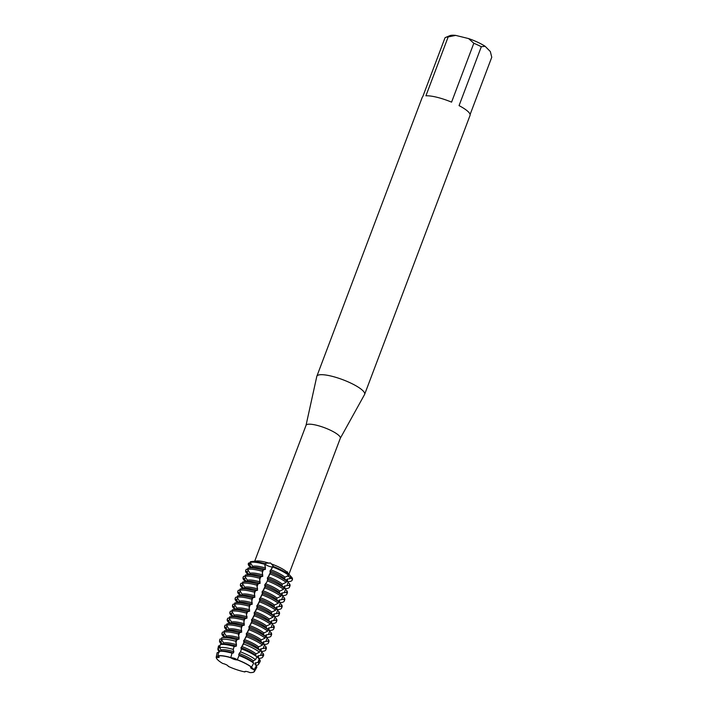 <?xml version="1.0" encoding="UTF-8"?>
<svg xmlns="http://www.w3.org/2000/svg" width="708" height="708" viewBox="0 0 708 708"><rect width="100%" height="100%" fill="white"/><g stroke="black" fill="none" stroke-linecap="round" stroke-linejoin="round"><path stroke-width="1.06" d="M251.375 567.285A19.275 4.496 -159.3 0 1 251.384 567.258A19.275 4.496 -159.3 0 0 251.384 567.258L248.287 563.745L248.535 563.09L250.428 563.798A3.885 0.903 -159.3 0 0 251.384 564.117A3.885 0.903 20.7 0 1 250.428 563.798L248.535 563.09L250.446 562.789M254.606 561.71L255.048 561.4L254.606 561.71M271.456 623.19L271.633 622.713A19.275 4.496 -159.3 0 0 271.182 620.996L270.695 622.305L273.819 625.819L273.323 627.129L268.553 627.969L268.058 629.27L271.182 632.793L270.686 634.102L265.916 634.943L265.42 636.244L268.544 639.766L268.049 641.076L263.279 641.908L262.792 643.218L265.907 646.74L265.42 648.05L260.65 648.882L260.155 650.192L263.217 653.652L262.394 655.104L258.013 655.856L257.517 657.166L259.783 659.732L258.27 662.414L255.376 662.83L254.88 664.139L256.349 665.821L254.128 669.68L251.517 667.246L253.924 669.706A3.885 0.903 20.7 0 1 250.641 667.494A3.885 0.903 20.7 0 1 251.49 667.263L253.685 663.139L252.898 662.139L253.384 660.83L255.526 659.652L256.969 656.909L255.526 655.165L256.022 653.856L259.473 652.174L260.27 650.687L258.163 648.192L258.659 646.891L262.456 645.077L262.951 643.767L260.801 641.218L261.296 639.917L265.093 638.103L265.58 636.793L263.429 634.253L263.925 632.943L267.721 631.129L268.217 629.819L266.066 627.279L266.562 625.969L270.359 624.155L270.854 622.845L268.704 620.305L269.199 618.996L272.996 617.181L273.492 615.871L271.341 613.332L271.828 612.022L275.624 610.207L276.12 608.898L273.969 606.358L274.465 605.048L278.262 603.234L278.757 601.933L276.607 599.384L277.102 598.074L280.899 596.26L281.395 594.959L279.244 592.41L279.74 591.109L283.536 589.295L284.023 587.985L281.873 585.436L282.368 584.135L286.165 582.321L286.66 581.011L284.51 578.471L285.005 577.162L288.802 575.347L289.05 574.692L286.944 572.082L287.66 571.869M269.27 566.373A3.885 0.903 20.7 0 1 265.473 564.303L264.996 563.648L265.863 563.258L270.483 562.957L273.014 565.657L272.633 566.71A3.885 0.903 20.7 0 1 269.27 566.373M340.247 438.385A18.311 4.275 -159.3 0 0 340.309 438.252A18.311 4.275 -159.3 0 0 339.105 435.712A18.311 4.275 -159.3 0 0 320.618 426.375A18.311 4.275 -159.3 0 0 306.051 425.313L254.703 561.205M271.164 563.878A18.311 4.275 -159.3 0 1 287.059 572.135L287.749 572.816M340.283 438.323L364.567 394.515A25.55 5.965 -159.3 0 0 364.647 394.329A25.55 5.965 -159.3 0 0 362.965 390.781A25.55 5.965 -159.3 0 0 337.176 377.753A25.55 5.965 -159.3 0 0 316.848 376.267A25.55 5.965 -159.3 0 0 316.786 376.461L306.024 425.375M364.647 394.329L470.041 115.422A25.55 5.965 -159.3 0 0 468.36 111.873A25.55 5.965 -159.3 0 0 459.058 105.625L481.307 46.746L485.077 46.259L490.325 51.534L491.759 57.242L470.094 114.554M240.366 652.095L241.667 648.661L240.366 652.095L239.127 653.431L239.047 655.546L237.26 659.812A20.311 4.744 20.7 0 1 251.544 667.228A20.311 4.744 -159.3 0 0 237.26 659.812L237.215 659.856A3.885 0.903 20.7 0 1 234.136 659.343A3.885 0.903 20.7 0 1 230.773 657.697L232.003 653.183A21.125 4.929 -159.3 0 0 229.454 652.502A21.125 4.929 -159.3 0 0 219.692 651.307A21.125 4.929 -159.3 0 0 218.825 651.457L217.905 655.944A20.311 4.744 20.7 0 1 220.276 655.732A20.311 4.744 -159.3 0 0 217.905 655.944L217.94 656.015A3.885 0.903 20.7 0 1 219.161 657.254A3.885 0.903 20.7 0 1 216.391 657.13A20.24 4.726 -159.3 0 0 217.445 659.537A20.24 4.726 -159.3 0 0 222.728 663.485A3.885 0.903 20.7 0 1 226.507 664.839A3.885 0.903 20.7 0 1 228.215 666.334A20.24 4.726 -159.3 0 0 242.525 671.405A20.24 4.726 -159.3 0 0 244.968 671.954A3.885 0.903 20.7 0 1 244.897 671.635A3.885 0.903 20.7 0 1 249.906 672.6A20.24 4.726 -159.3 0 0 251.88 672.547A20.24 4.726 -159.3 0 0 253.924 669.706M220.276 655.732A20.311 4.744 20.7 0 1 228.18 656.944A20.311 4.744 20.7 0 1 230.755 657.635A20.311 4.744 -159.3 0 0 228.18 656.944A20.311 4.744 -159.3 0 0 220.276 655.732L220.276 655.732M230.773 657.697A20.24 4.726 -159.3 0 0 228.188 656.997A20.24 4.726 -159.3 0 0 217.94 656.015M251.88 672.547L251.951 672.538A20.311 4.744 -159.3 0 0 254.004 669.697A20.311 4.744 20.7 0 1 251.951 672.538A20.311 4.744 20.7 0 1 251.915 672.547M245.269 671.414L244.968 671.954M230.189 657.679C233.543 657.785 235.923 658.582 237.348 660.077C235.923 658.582 233.543 657.785 230.189 657.679M289.324 574.914C285.997 571.02 286.413 571.418 290.59 576.091L292.015 577.666L290.156 577.117A3.885 0.903 20.7 0 1 287.271 575.931A3.885 0.903 -159.3 0 0 290.156 577.117L292.015 577.666L291.767 578.321L286.997 579.162L286.501 580.463L289.625 583.985L289.13 585.295L284.359 586.127L283.864 587.436L286.988 590.959L286.492 592.269L281.722 593.1L281.235 594.41L284.351 597.933L283.864 599.242L279.094 600.074L278.598 601.384L281.722 604.906L281.226 606.216L276.456 607.048L275.961 608.358L279.085 611.88L278.589 613.181L273.819 614.022L273.323 615.332L276.447 618.854L275.952 620.155L271.191 620.996M216.391 657.13L218.799 656.608L216.347 657.068A20.311 4.744 -159.3 0 0 217.391 659.484A20.311 4.744 20.7 0 1 217.391 659.484A20.311 4.744 20.7 0 1 216.347 657.068L217.135 652.67L219.285 652.201M251.49 667.263A20.24 4.726 -159.3 0 0 237.215 659.856M231.994 653.183L233.374 652.98L233.87 651.67L233.197 649.404L234.144 646.431A22.231 5.186 -159.3 0 0 231.481 645.714A22.231 5.186 -159.3 0 0 221.197 644.466L224.206 644.13A19.275 4.496 -159.3 0 1 233.109 645.218A19.275 4.496 -159.3 0 1 236.012 646.006L236.507 644.696L235.782 641.298L236.304 639.678A23.337 5.452 -159.3 0 0 233.498 638.935A23.337 5.452 -159.3 0 0 222.71 637.616L226.843 637.156A19.275 4.496 -159.3 0 1 235.746 638.244A19.275 4.496 -159.3 0 1 238.649 639.032L239.136 637.722L238.401 634.032L238.897 632.722A23.426 5.469 -159.3 0 0 236.091 631.979A23.426 5.469 -159.3 0 0 225.259 630.651L229.472 630.182A19.275 4.496 -159.3 0 1 238.384 631.27A19.275 4.496 -159.3 0 1 241.278 632.058L241.534 625.748A23.426 5.469 -159.3 0 0 238.729 625.005A23.426 5.469 -159.3 0 0 227.896 623.677L232.109 623.208A19.275 4.496 -159.3 0 1 241.021 624.297A19.275 4.496 -159.3 0 1 243.915 625.084L244.171 618.783A23.426 5.469 -159.3 0 0 241.357 618.031A23.426 5.469 -159.3 0 0 230.534 616.703L234.746 616.234A19.275 4.496 -159.3 0 1 243.649 617.323A19.275 4.496 -159.3 0 1 246.552 618.111L247.048 616.81L246.384 614.827L246.8 611.809A23.426 5.469 -159.3 0 0 243.994 611.057A23.426 5.469 -159.3 0 0 233.171 609.73L237.375 609.269A19.275 4.496 -159.3 0 1 246.287 610.358A19.275 4.496 -159.3 0 1 249.181 611.146L249.437 604.836A23.426 5.469 -159.3 0 0 246.632 604.083A23.426 5.469 -159.3 0 0 235.799 602.765L240.012 602.296A19.275 4.496 -159.3 0 1 248.924 603.384A19.275 4.496 -159.3 0 1 251.818 604.172L252.075 597.862A23.426 5.469 -159.3 0 0 249.26 597.11A23.426 5.469 -159.3 0 0 238.437 595.791L242.649 595.322A19.275 4.496 -159.3 0 1 251.552 596.41A19.275 4.496 -159.3 0 1 254.455 597.198L254.712 590.888A23.426 5.469 -159.3 0 0 251.898 590.136A23.426 5.469 -159.3 0 0 241.074 588.817L245.287 588.348A19.275 4.496 -159.3 0 1 254.19 589.437A19.275 4.496 -159.3 0 1 257.093 590.224L257.579 588.914L256.845 585.224L257.34 583.914A23.426 5.469 -159.3 0 0 254.535 583.162A23.426 5.469 -159.3 0 0 243.702 581.843L247.915 581.374A19.275 4.496 -159.3 0 1 256.827 582.463A19.275 4.496 -159.3 0 1 259.721 583.25L259.978 576.94A23.426 5.469 -159.3 0 0 257.163 576.197A23.426 5.469 -159.3 0 0 246.34 574.869L250.552 574.4A19.275 4.496 -159.3 0 1 259.464 575.489A19.275 4.496 -159.3 0 1 262.358 576.277L262.615 569.967A23.426 5.469 -159.3 0 0 259.801 569.223A23.426 5.469 -159.3 0 0 248.977 567.896L253.19 567.427A19.275 4.496 -159.3 0 1 262.093 568.515A19.275 4.496 -159.3 0 1 264.996 569.303L265.491 568.002L264.757 564.303L264.996 563.648L265.473 564.303A3.885 0.903 -159.3 0 0 269.27 566.373A3.885 0.903 -159.3 0 0 272.633 566.71L272.837 566.276A23.426 5.469 -159.3 0 1 289.05 574.692A23.426 5.469 -159.3 0 0 272.837 566.276L270.252 571.073A19.275 4.496 -159.3 0 1 284.51 578.471M292.227 579.825A23.426 5.469 -159.3 0 0 292.015 577.666A23.426 5.469 -159.3 0 1 292.395 579.516L292.147 580.171A23.426 5.469 20.7 0 1 289.36 581.542L287.607 581.737M269.35 563.276A18.311 4.275 -159.3 0 0 256.553 561.001L251.367 561.577A23.426 5.469 -159.3 0 0 250.411 561.736L250.163 562.391A23.426 5.469 20.7 0 1 261.942 563.559A23.426 5.469 20.7 0 1 264.757 564.303M250.411 561.736A23.426 5.469 -159.3 0 1 264.996 563.648A23.426 5.469 -159.3 0 0 251.367 561.577M425.915 95.801L448.164 36.922L455.713 35.4L468.608 38.577L473.82 43.25L451.571 102.138A25.55 5.965 -159.3 0 0 425.915 95.801M485.077 46.259A22.143 5.168 -159.3 0 0 468.608 38.577M455.713 35.4A22.143 5.168 -159.3 0 0 449.881 35.657L445.686 37.409A25.55 5.965 -159.3 0 0 445.013 37.79L422.764 96.669A25.55 5.965 -159.3 0 0 422.234 97.359L316.848 376.267M481.307 46.746A25.55 5.965 -159.3 0 0 473.82 43.25M448.164 36.922A25.55 5.965 -159.3 0 0 445.686 37.409M233.374 652.98A19.275 4.496 -159.3 0 0 230.481 652.192A19.275 4.496 -159.3 0 0 221.569 651.103L219.692 651.307M233.87 651.67A19.275 4.496 -159.3 0 0 230.976 650.882A19.275 4.496 -159.3 0 0 221.046 649.988L220.577 651.21M217.843 655.847A20.417 4.77 20.7 0 1 228.162 656.847A20.417 4.77 20.7 0 1 230.728 657.537M221.197 644.466A22.231 5.186 -159.3 0 0 220.294 644.616L219.657 647.625A21.744 5.08 20.7 0 1 230.587 648.705A21.744 5.08 20.7 0 1 233.197 649.404M219.657 647.625L221.046 649.988M236.507 644.696A19.275 4.496 -159.3 0 0 233.605 643.908A19.275 4.496 -159.3 0 0 223.675 643.014L223.215 644.236M222.71 637.616A23.337 5.452 -159.3 0 0 221.763 637.775L221.409 639.413A23.072 5.39 20.7 0 1 233.012 640.563A23.072 5.39 20.7 0 1 235.782 641.298M221.409 639.413L223.675 643.014M239.136 637.722A19.275 4.496 -159.3 0 0 236.242 636.935A19.275 4.496 -159.3 0 0 226.312 636.041L225.852 637.262M225.259 630.651A23.426 5.469 -159.3 0 0 224.312 630.81L223.817 632.12A23.426 5.469 20.7 0 1 235.596 633.279A23.426 5.469 20.7 0 1 238.401 634.032M223.817 632.12L226.312 636.041M241.773 630.748A19.275 4.496 -159.3 0 0 238.879 629.961A19.275 4.496 -159.3 0 0 228.95 629.067L228.489 630.297M227.896 623.677A23.426 5.469 -159.3 0 0 226.949 623.837L226.454 625.146A23.426 5.469 20.7 0 1 238.233 626.306A23.426 5.469 20.7 0 1 241.039 627.058M226.454 625.146L228.95 629.067M244.41 623.783A19.275 4.496 -159.3 0 0 241.508 622.996A19.275 4.496 -159.3 0 0 231.587 622.093L231.118 623.323M230.534 616.703A23.426 5.469 -159.3 0 0 229.578 616.863L229.091 618.173A23.426 5.469 20.7 0 1 240.862 619.341A23.426 5.469 20.7 0 1 243.676 620.084M229.091 618.173L231.587 622.093M247.048 616.81A19.275 4.496 -159.3 0 0 244.145 616.022A19.275 4.496 -159.3 0 0 234.215 615.128L233.755 616.349M233.171 609.73A23.426 5.469 -159.3 0 0 232.215 609.898L231.72 611.199A23.426 5.469 20.7 0 1 243.499 612.367A23.426 5.469 20.7 0 1 246.313 613.11M231.72 611.199L234.215 615.128M249.676 609.836A19.275 4.496 -159.3 0 0 246.782 609.048A19.275 4.496 -159.3 0 0 236.853 608.154L236.392 609.376M235.799 602.765A23.426 5.469 -159.3 0 0 234.852 602.924L234.357 604.225A23.426 5.469 20.7 0 1 246.136 605.393A23.426 5.469 20.7 0 1 248.942 606.145M234.357 604.225L236.853 608.154M252.314 602.862A19.275 4.496 -159.3 0 0 249.42 602.074A19.275 4.496 -159.3 0 0 239.49 601.18L239.021 602.402M238.437 595.791A23.426 5.469 -159.3 0 0 237.49 595.95L236.994 597.26A23.426 5.469 20.7 0 1 248.774 598.419A23.426 5.469 20.7 0 1 251.579 599.172M236.994 597.26L239.49 601.18M254.951 595.888A19.275 4.496 -159.3 0 0 252.048 595.101A19.275 4.496 -159.3 0 0 242.118 594.207L241.658 595.428M241.074 588.817A23.426 5.469 -159.3 0 0 240.118 588.976L239.623 590.286A23.426 5.469 20.7 0 1 251.402 591.445A23.426 5.469 20.7 0 1 254.216 592.198M239.623 590.286L242.118 594.207M257.579 588.914A19.275 4.496 -159.3 0 0 254.685 588.127A19.275 4.496 -159.3 0 0 244.756 587.233L244.295 588.454M243.702 581.843A23.426 5.469 -159.3 0 0 242.756 582.003L242.26 583.312A23.426 5.469 20.7 0 1 254.039 584.472A23.426 5.469 20.7 0 1 256.845 585.224M242.26 583.312L244.756 587.233M260.217 581.941A19.275 4.496 -159.3 0 0 257.323 581.153A19.275 4.496 -159.3 0 0 247.393 580.259L246.933 581.48M246.34 574.869A23.426 5.469 -159.3 0 0 245.393 575.029L244.897 576.339A23.426 5.469 20.7 0 1 256.677 577.498A23.426 5.469 20.7 0 1 259.482 578.25M244.897 576.339L247.393 580.259M262.854 574.967A19.275 4.496 -159.3 0 0 259.951 574.179A19.275 4.496 -159.3 0 0 250.03 573.285L249.561 574.515M248.977 567.896A23.426 5.469 -159.3 0 0 248.021 568.055L247.534 569.365A23.426 5.469 20.7 0 1 259.305 570.524A23.426 5.469 20.7 0 1 262.119 571.276M247.534 569.365L250.021 573.285M265.491 568.002A19.275 4.496 -159.3 0 0 262.588 567.214A19.275 4.496 -159.3 0 0 252.659 566.32L252.198 567.542M250.163 562.391L252.659 566.32M234.144 646.431L233.206 649.696M236.304 639.678L237.136 639.289L235.844 642.722M238.897 632.722L239.773 632.315L238.481 635.749M241.534 625.748L242.41 625.341L241.109 628.775M244.171 618.783L245.048 618.376L243.747 621.801M246.8 611.809L247.676 611.402L246.384 614.827M249.437 604.836L250.313 604.428L249.012 607.853M252.075 597.862L252.951 597.455L251.65 600.888M254.712 590.888L255.579 590.481L254.287 593.915M257.34 583.914L258.216 583.507L256.924 586.941M259.978 576.94L260.854 576.533L259.553 579.967M262.615 569.967L263.491 569.559L262.19 572.993M269.35 575.392L270.642 571.967L267.615 578.038A19.275 4.496 -159.3 0 1 281.873 585.436M266.712 582.365L268.013 578.932L266.712 582.365L265.473 583.711M264.075 589.339L265.376 585.905L262.349 591.985A19.275 4.496 -159.3 0 1 276.607 599.384M261.447 596.313L262.739 592.879L259.712 598.959A19.275 4.496 -159.3 0 1 273.969 606.358M258.809 603.287L260.101 599.853L257.084 605.933A19.275 4.496 -159.3 0 1 271.341 613.332M256.172 610.261L257.473 606.827L254.446 612.907A19.275 4.496 -159.3 0 1 268.704 620.305M253.544 617.234L254.836 613.801L251.809 619.881A19.275 4.496 -159.3 0 1 266.066 627.279M250.906 624.199L252.198 620.774L249.172 626.854A19.275 4.496 -159.3 0 1 263.429 634.253M248.269 631.173L249.57 627.748L246.543 633.819A19.275 4.496 -159.3 0 1 260.801 641.218M245.632 638.147L246.933 634.713L243.906 640.793A19.275 4.496 -159.3 0 1 258.163 648.192M243.003 645.121L244.295 641.687L241.269 647.767A19.275 4.496 -159.3 0 1 255.526 655.165M269.978 570.816L270.155 572.347M267.35 577.79L267.518 579.321M279.74 591.109A19.275 4.496 -159.3 0 0 265.482 583.711L264.987 585.012A19.275 4.496 -159.3 0 1 279.244 592.41M264.712 584.764L264.889 586.295M262.075 591.738L262.252 593.26M259.438 598.711L259.615 600.234M256.809 605.685L256.977 607.207M254.172 612.659L254.349 614.181M251.535 619.624L251.712 621.155M248.906 626.598L249.074 628.129M246.269 633.572L246.446 635.103M243.632 640.545L243.809 642.076M240.994 647.519L241.171 649.041M234.127 646.678L236.507 646.015M236.764 639.713L239.136 639.041M239.393 632.74L241.773 632.067M242.03 625.766L244.41 625.093M244.667 618.792L247.039 618.119M247.296 611.818L249.676 611.146M249.933 604.844L252.314 604.172M252.57 597.871L254.942 597.207M255.207 590.897L257.579 590.233M257.836 583.932L260.217 583.259M260.473 576.958L262.854 576.285M263.111 569.984L265.482 569.312M219.754 650.962A19.275 4.496 -159.3 0 1 219.772 650.926A19.275 4.496 -159.3 0 0 219.772 650.926L217.905 648.882L218.515 645.9L220.073 645.643M222.418 643.926A19.275 4.496 -159.3 0 0 222.401 643.953L219.56 640.749L219.887 639.12L221.524 638.864M225.056 636.952A19.275 4.496 -159.3 0 0 225.038 636.979L221.94 633.474L222.436 632.164L223.887 631.934M227.666 630.04A19.275 4.496 -159.3 0 1 227.675 630.005A19.275 4.496 -159.3 0 0 227.675 630.005L224.578 626.5L225.064 625.191L226.525 624.96M230.321 623.005A19.275 4.496 -159.3 0 0 230.312 623.04L227.206 619.527L227.702 618.217L229.153 617.995M232.959 616.031A19.275 4.496 -159.3 0 0 232.941 616.066L229.843 612.553L230.339 611.243L231.79 611.022M235.587 609.057A19.275 4.496 -159.3 0 0 235.578 609.092L232.481 605.579L232.967 604.278L234.428 604.048M238.224 602.083L235.109 598.605L235.605 597.304L237.056 597.074M240.862 595.118A19.275 4.496 -159.3 0 0 240.844 595.145L237.746 591.631L238.242 590.33L239.693 590.1M243.499 588.144A19.275 4.496 -159.3 0 0 243.481 588.171L240.384 584.666L240.879 583.357L242.331 583.126M246.11 581.233A19.275 4.496 -159.3 0 1 246.119 581.197A19.275 4.496 -159.3 0 0 246.119 581.197L243.012 577.693L243.508 576.383L244.968 576.153M248.765 574.197A19.275 4.496 -159.3 0 0 248.756 574.232L245.649 570.719L246.145 569.409L247.596 569.188M272.589 566.931A23.426 5.469 20.7 0 1 288.802 575.347M291.767 578.321A23.426 5.469 20.7 0 1 292.147 580.171M250.623 567.719L249.508 566.489A23.426 5.469 20.7 0 1 248.287 563.745M285.005 577.162A19.275 4.496 -159.3 0 0 270.748 569.763M287.271 581.356L287.448 580.879A19.275 4.496 -159.3 0 0 286.997 579.162M286.66 581.011A23.426 5.469 -159.3 0 0 270.447 572.595M289.13 585.295A23.426 5.469 20.7 0 1 289.519 587.144L290.006 585.835A23.426 5.469 -159.3 0 0 289.625 583.985M269.952 573.905A23.426 5.469 20.7 0 1 286.165 582.321M289.519 587.144A23.426 5.469 20.7 0 1 286.731 588.516L284.97 588.711M247.986 574.684L246.871 573.462A23.426 5.469 20.7 0 1 245.649 570.719M282.368 584.135A19.275 4.496 -159.3 0 0 268.111 576.737M284.634 588.33L284.811 587.852A19.275 4.496 -159.3 0 0 284.359 586.135M284.023 587.985A23.426 5.469 -159.3 0 0 267.81 579.569M286.492 592.269A23.426 5.469 20.7 0 1 286.882 594.109L287.377 592.808A23.426 5.469 -159.3 0 0 286.988 590.959M267.314 580.879A23.426 5.469 20.7 0 1 283.536 589.295M286.882 594.109A23.426 5.469 20.7 0 1 284.094 595.49L282.333 595.685M245.357 581.657L244.242 580.436A23.426 5.469 20.7 0 1 243.012 577.693M281.996 595.295L282.173 594.826A19.275 4.496 -159.3 0 0 281.722 593.1M281.395 594.959A23.426 5.469 -159.3 0 0 265.173 586.543M283.864 599.242A23.426 5.469 20.7 0 1 284.244 601.083L284.74 599.782A23.426 5.469 -159.3 0 0 284.351 597.933M264.686 587.852A23.426 5.469 20.7 0 1 280.899 596.26M284.244 601.083A23.426 5.469 20.7 0 1 281.457 602.464L279.704 602.658M242.72 588.631L241.605 587.401A23.426 5.469 20.7 0 1 240.384 584.666M277.102 598.074A19.275 4.496 -159.3 0 0 262.845 590.676M279.359 602.269L279.545 601.8A19.275 4.496 -159.3 0 0 279.094 600.074M278.757 601.933A23.426 5.469 -159.3 0 0 262.544 593.516M281.226 606.216A23.426 5.469 20.7 0 1 281.607 608.057L282.103 606.756A23.426 5.469 -159.3 0 0 281.722 604.906M262.049 594.826A23.426 5.469 20.7 0 1 278.262 603.234M281.607 608.057A23.426 5.469 20.7 0 1 278.819 609.438L277.067 609.632M240.083 595.605L238.968 594.375A23.426 5.469 20.7 0 1 237.746 591.631M274.465 605.048A19.275 4.496 -159.3 0 0 260.208 597.649M276.731 609.243L276.908 608.774A19.275 4.496 -159.3 0 0 276.456 607.048M276.12 608.898A23.426 5.469 -159.3 0 0 259.907 600.49M278.589 613.181A23.426 5.469 20.7 0 1 278.979 615.031L279.474 613.721A23.426 5.469 -159.3 0 0 279.085 611.88M259.411 601.791A23.426 5.469 20.7 0 1 275.624 610.207M278.979 615.031A23.426 5.469 20.7 0 1 276.191 616.411L274.43 616.606M237.454 602.579L236.339 601.349A23.426 5.469 20.7 0 1 235.109 598.605M271.828 612.022A19.275 4.496 -159.3 0 0 257.57 604.623M274.093 616.217L274.27 615.748A19.275 4.496 -159.3 0 0 273.819 614.022M273.492 615.871A23.426 5.469 -159.3 0 0 257.269 607.464M275.952 620.155A23.426 5.469 20.7 0 1 276.341 622.005L276.837 620.695A23.426 5.469 -159.3 0 0 276.447 618.854M256.783 608.765A23.426 5.469 20.7 0 1 272.996 617.181M276.341 622.005A23.426 5.469 20.7 0 1 273.554 623.385L271.801 623.58M234.817 609.553L233.702 608.322A23.426 5.469 20.7 0 1 232.481 605.579M269.199 618.996A19.275 4.496 -159.3 0 0 254.942 611.597M270.854 622.845A23.426 5.469 -159.3 0 0 254.641 614.429M273.323 627.129A23.426 5.469 20.7 0 1 273.704 628.978L274.2 627.669A23.426 5.469 -159.3 0 0 273.819 625.819M254.145 615.739A23.426 5.469 20.7 0 1 270.359 624.155M273.704 628.978A23.426 5.469 20.7 0 1 270.916 630.35L269.164 630.554M232.18 616.526L231.065 615.296A23.426 5.469 20.7 0 1 229.843 612.553M266.562 625.969A19.275 4.496 -159.3 0 0 252.305 618.571M268.828 630.164L269.005 629.686A19.275 4.496 -159.3 0 0 268.553 627.969M268.217 629.819A23.426 5.469 -159.3 0 0 252.004 621.403M270.686 634.102A23.426 5.469 20.7 0 1 271.076 635.952L271.562 634.642A23.426 5.469 -159.3 0 0 271.182 632.793M251.508 622.713A23.426 5.469 20.7 0 1 267.721 631.129M271.076 635.952A23.426 5.469 20.7 0 1 268.288 637.324L266.527 637.519M229.542 623.491L228.427 622.27A23.426 5.469 20.7 0 1 227.206 619.527M263.925 632.943A19.275 4.496 -159.3 0 0 249.667 625.545M266.19 637.138L266.367 636.66A19.275 4.496 -159.3 0 0 265.916 634.943M265.58 636.793A23.426 5.469 -159.3 0 0 249.366 628.377M268.049 641.076A23.426 5.469 20.7 0 1 268.438 642.926L268.934 641.616A23.426 5.469 -159.3 0 0 268.544 639.766M248.871 629.686A23.426 5.469 20.7 0 1 265.093 638.103M268.438 642.926A23.426 5.469 20.7 0 1 265.65 644.298L263.898 644.492M226.914 630.465L225.799 629.244A23.426 5.469 20.7 0 1 224.578 626.5M261.296 639.917A19.275 4.496 -159.3 0 0 247.039 632.518M263.553 644.103L263.73 643.634A19.275 4.496 -159.3 0 0 263.279 641.908M262.951 643.767A23.426 5.469 -159.3 0 0 246.738 635.35M265.42 648.05A23.426 5.469 20.7 0 1 265.801 649.891L266.296 648.59A23.426 5.469 -159.3 0 0 265.907 646.74M246.242 636.66A23.426 5.469 20.7 0 1 262.456 645.077M265.801 649.891A23.426 5.469 20.7 0 1 263.013 651.271L261.261 651.466M224.277 637.439L223.162 636.209A23.426 5.469 20.7 0 1 221.94 633.474M258.659 646.891A19.275 4.496 -159.3 0 0 244.402 639.492M260.916 651.077L261.102 650.608A19.275 4.496 -159.3 0 0 260.65 648.882M260.27 650.687A23.337 5.452 -159.3 0 0 244.11 642.298M262.394 655.104A23.072 5.39 20.7 0 1 262.686 657.112L263.518 655.679A23.337 5.452 -159.3 0 0 263.217 653.652M243.499 643.891A23.072 5.39 20.7 0 1 259.473 652.174M262.686 657.112A23.072 5.39 20.7 0 1 260.031 658.281L258.624 658.44M221.639 644.413L220.763 643.448A23.072 5.39 20.7 0 1 219.542 640.811A23.072 5.39 20.7 0 1 219.56 640.749M256.022 653.856A19.275 4.496 -159.3 0 0 241.764 646.457M258.287 658.051L258.464 657.582A19.275 4.496 -159.3 0 0 258.013 655.856M256.969 656.909A22.231 5.186 -159.3 0 0 241.578 648.926M258.27 662.414A21.744 5.08 20.7 0 1 258.553 664.299L260.066 661.67A22.231 5.186 -159.3 0 0 259.783 659.732M240.472 651.838A21.744 5.08 20.7 0 1 255.526 659.652M258.553 664.299A21.744 5.08 20.7 0 1 256.039 665.405L255.986 665.414M219.029 651.413A21.744 5.08 20.7 0 1 217.896 648.944A21.744 5.08 20.7 0 1 217.905 648.882M253.384 660.83A19.275 4.496 -159.3 0 0 239.127 653.431M255.65 665.024L255.827 664.555A19.275 4.496 -159.3 0 0 255.376 662.83M237.322 659.75A20.417 4.77 20.7 0 1 251.632 667.175M254.128 669.68A20.417 4.77 20.7 0 1 254.411 671.494A20.417 4.77 20.7 0 1 252.057 672.529A20.417 4.77 20.7 0 1 252.004 672.538M217.356 659.44A20.417 4.77 20.7 0 1 217.321 659.405A20.417 4.77 20.7 0 1 216.241 657.068A20.417 4.77 20.7 0 1 216.267 656.989M253.685 663.139A21.125 4.929 -159.3 0 0 239.047 655.546M254.411 671.494L256.615 667.653A21.125 4.929 -159.3 0 0 256.349 665.821M217.135 652.67A21.125 4.929 -159.3 0 0 217.126 652.732L216.241 657.068M252.898 662.139A19.275 4.496 -159.3 0 0 238.64 654.741M249.782 565.506L250.428 563.798A11.735 11.275 54.3 0 0 250.667 563.099M264.827 566.019L265.473 564.303A11.735 1.823 108.5 0 0 265.863 563.258M271.987 568.418L272.633 566.71A11.735 1.823 108.5 0 0 273.014 565.657M289.501 578.825L290.156 577.117A11.735 10.151 135.1 0 1 290.59 576.091M288.165 582.374L286.873 585.799M285.536 589.339L284.235 592.773M282.899 596.313L281.598 599.747M280.262 603.287L278.97 606.721M277.625 610.261L276.332 613.694M274.996 617.234L273.695 620.668M272.359 624.208L271.058 627.633M269.721 631.182L268.429 634.607M267.093 638.147L265.792 641.581M264.456 645.121L263.155 648.555M261.818 652.095L260.526 655.528M259.181 659.068L257.889 662.502M219.462 645.749L218.161 649.183M221.701 639.82L220.799 642.209M224.339 632.846L223.436 635.235M226.967 625.872L226.064 628.261M229.604 618.907L228.702 621.288M232.242 611.933L231.339 614.323M234.87 604.959L233.967 607.349M237.507 597.986L236.605 600.375M240.145 591.012L239.242 593.401M242.782 584.038L241.879 586.428M245.411 577.064L244.508 579.454M248.048 570.099L247.145 572.48M288.944 574.197L340.309 438.252M219.542 640.811L219.878 639.182M217.896 648.944L218.498 645.962"/></g></svg>
